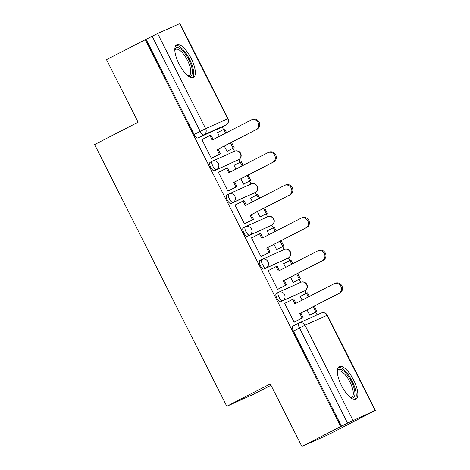 <?xml version="1.0" encoding="UTF-8"?>
<svg xmlns="http://www.w3.org/2000/svg" width="470" height="470" viewBox="0 0 470 470"><rect width="100%" height="100%" fill="white"/><g stroke="black" fill="none" stroke-linecap="round" stroke-linejoin="round"><path stroke-width="0.7" d="M278.428 292.328L276.337 293.397A4.706 1.71 62.8 0 0 276.307 293.415A4.706 1.71 62.8 0 0 276.901 298.303A4.706 1.71 62.8 0 0 280.584 301.799L282.728 300.7A4.706 1.71 -117.2 0 1 279.045 297.199A4.706 1.71 -117.2 0 1 278.457 292.311A4.706 1.71 -117.2 0 1 278.487 292.299A4.706 4.383 65.8 0 1 278.681 292.205A4.706 4.383 65.8 0 1 284.509 294.496A4.706 4.383 -114.2 0 1 282.728 300.7L304.795 290.783A4.706 4.383 -114.2 0 0 306.575 284.579A4.706 4.383 -114.2 0 0 300.747 282.294A4.706 4.706 0 0 1 306.916 284.544A4.706 4.706 0 0 1 304.824 290.771A4.706 1.71 -117.2 0 1 304.795 290.783L280.584 301.799M261.878 259.563L259.787 260.639A4.706 1.71 62.8 0 0 259.757 260.65A4.706 1.71 62.8 0 0 260.351 265.538A4.706 1.71 62.8 0 0 264.034 269.04L266.179 267.935A4.706 1.71 -117.2 0 1 262.495 264.434A4.706 1.71 -117.2 0 1 261.908 259.546A4.706 1.71 -117.2 0 1 261.937 259.534A4.706 4.383 65.8 0 1 262.131 259.44A4.706 4.383 65.8 0 1 267.959 261.731A4.706 4.383 -114.2 0 1 266.179 267.935L288.245 258.024A4.706 4.383 -114.2 0 0 290.025 251.814A4.706 4.383 -114.2 0 0 284.197 249.529A4.706 4.706 0 0 1 290.366 251.779A4.706 4.706 0 0 1 288.274 258.007A4.706 1.71 -117.2 0 1 288.245 258.024L264.034 269.04M245.328 226.799L243.237 227.874A4.706 1.71 62.8 0 0 243.207 227.885A4.706 1.71 62.8 0 0 243.801 232.773A4.706 1.71 62.8 0 0 247.484 236.275L249.629 235.17A4.706 1.71 -117.2 0 1 245.945 231.669A4.706 1.71 -117.2 0 1 245.358 226.787A4.706 1.71 -117.2 0 1 245.387 226.769A4.706 4.383 65.8 0 1 245.575 226.675A4.706 4.383 65.8 0 1 251.409 228.966A4.706 4.383 -114.2 0 1 249.629 235.17L271.695 225.259A4.706 4.383 -114.2 0 0 273.475 219.055A4.706 4.383 -114.2 0 0 267.647 216.764A4.706 4.706 0 0 1 273.816 219.014A4.706 4.706 0 0 1 271.725 225.242A4.706 1.71 -117.2 0 1 271.695 225.259L247.484 236.275M228.778 194.04L226.687 195.109A4.706 1.71 62.8 0 0 226.658 195.126A4.706 1.71 62.8 0 0 227.251 200.008A4.706 1.71 62.8 0 0 230.934 203.51L233.079 202.405A4.706 1.71 -117.2 0 1 229.395 198.91A4.706 1.71 -117.2 0 1 228.808 194.022A4.706 1.71 -117.2 0 1 228.837 194.004A4.706 4.383 65.8 0 1 229.025 193.916A4.706 4.383 65.8 0 1 234.859 196.201A4.706 4.383 -114.2 0 1 233.079 202.405L255.145 192.494A4.706 4.383 -114.2 0 0 256.925 186.29A4.706 4.383 -114.2 0 0 251.097 183.999A4.706 4.706 0 0 1 257.266 186.255A4.706 4.706 0 0 1 255.175 192.483A4.706 1.71 -117.2 0 1 255.145 192.494L230.934 203.51M212.229 161.275L210.137 162.344A4.706 1.71 62.8 0 0 210.108 162.362A4.706 1.71 62.8 0 0 210.701 167.25A4.706 1.71 62.8 0 0 214.385 170.745L216.529 169.647A4.706 1.71 -117.2 0 1 212.845 166.145A4.706 1.71 -117.2 0 1 212.258 161.257A4.706 1.71 -117.2 0 1 212.287 161.245A4.706 4.383 65.8 0 1 212.475 161.151A4.706 4.383 65.8 0 1 218.309 163.437A4.706 4.383 -114.2 0 1 216.529 169.647L238.596 159.73A4.706 4.383 -114.2 0 0 240.376 153.525A4.706 4.383 -114.2 0 0 234.548 151.234A4.706 4.706 0 0 1 240.716 153.49A4.706 4.706 0 0 1 238.625 159.718A4.706 1.71 -117.2 0 1 238.596 159.73L214.385 170.745M191.161 58.398A18.354 6.662 62.8 0 0 176.691 44.803A18.354 6.662 62.8 0 0 178.994 63.861A18.354 6.662 62.8 0 0 193.47 77.456A18.354 6.662 62.8 0 0 191.161 58.398M353.693 380.148A18.354 6.662 62.8 0 0 339.217 366.553A18.354 6.662 62.8 0 0 341.526 385.617A18.354 6.662 62.8 0 0 355.996 399.206A18.354 6.662 62.8 0 0 353.693 380.148M301.916 446.5L270.297 383.914L226.804 406.262L94.617 144.578L138.11 122.224L106.496 59.637L145.312 39.692L340.732 426.554L301.916 446.5L328.659 434.486L367.458 414.499M317.132 314.877L315.734 312.109M306.264 293.362L304.93 290.719M300.688 282.317L299.184 279.345M289.714 260.597L288.38 257.954M284.139 249.552L282.635 246.58M273.164 227.838L271.83 225.189M267.589 216.793L266.085 213.815M256.614 195.074L255.28 192.424M251.039 184.029L249.535 181.056M240.064 162.309L238.731 159.659M234.489 151.264L232.985 148.291M223.514 129.544L222.181 126.9M270.99 385.282L253.547 394.248L226.804 406.262M367.475 414.54L375.084 410.48L347.559 423.1L299.496 327.96A4.706 1.71 -117.2 0 1 298.908 323.072A4.706 1.71 -117.2 0 1 298.938 323.055A4.706 4.383 -114.2 0 1 299.132 322.961A4.706 4.706 0 0 0 298.908 323.072L292.857 326.18A4.706 1.71 -117.2 0 1 292.886 326.162L298.879 323.084M340.732 426.554L347.559 423.1M219.96 128.04A4.706 1.71 -117.2 0 1 219.931 128.057A4.706 1.71 -117.2 0 1 219.901 128.069L197.835 137.986L203.88 134.878A4.706 1.71 -117.2 0 1 200.197 131.377L152.139 36.237L157.603 33.529L179.969 23.5L228.026 118.64L227.727 118.757L179.669 23.618M152.139 36.237L145.312 39.692M203.058 139.044L201.865 139.525L211.412 158.425L212.522 157.785M224.296 146.053L227.004 151.416L228.126 150.788M235.206 164.805L234.037 165.34M235.176 164.753L234.007 165.281L235.94 169.1M219.608 171.809L218.444 172.343M219.584 171.762L218.415 172.284L227.962 191.19L229.072 190.55M240.846 178.812L243.554 184.181L244.676 183.553M251.756 197.57L250.586 198.105M251.726 197.518L250.557 198.046L252.49 201.865M236.157 204.567L234.994 205.108M236.134 204.526L234.965 205.049L244.512 223.949L245.622 223.315M257.396 211.576L260.11 216.946L261.226 216.317M268.305 230.335L267.136 230.87M268.276 230.282L267.107 230.805L269.04 234.63M252.707 237.332L251.544 237.873M252.684 237.285L251.515 237.814L261.062 256.714L262.172 256.079M273.945 244.341L276.66 249.711L277.776 249.077M284.855 263.1L283.692 263.629M284.826 263.047L283.657 263.57L285.59 267.389M269.257 270.097L268.094 270.638M269.234 270.05L268.065 270.579L277.611 289.479L278.722 288.839M290.495 277.106L293.209 282.47L294.326 281.841M301.405 295.859L300.242 296.394M301.376 295.806L300.207 296.335L302.139 300.154M285.807 302.862L284.644 303.403M285.784 302.815L284.614 303.338L294.161 322.244L295.272 321.603M218.656 132.047L217.487 132.575M218.626 131.994L217.457 132.517L219.39 136.335M203.034 138.997L201.894 139.584M307.045 309.865L309.759 315.235L310.876 314.606M341.508 426.202L293.45 331.062A4.706 1.71 -117.2 0 1 292.857 326.18M146.094 39.345L194.151 134.485A4.706 1.71 62.8 0 0 197.835 137.986M251.427 119.879L252.443 119.427A5.411 5.041 65.8 0 1 259.205 122.177A5.411 5.041 65.8 0 1 257.102 129.191L256.085 129.65A5.411 5.041 -114.2 0 0 258.189 122.635A5.411 5.041 -114.2 0 0 251.427 119.879A5.411 5.041 -114.2 0 0 251.203 119.991L212.193 140.037L209.914 135.519L210.924 135.06L213.18 139.525M211.359 158.32L220.371 153.755L218.086 149.237L217.075 149.695L256.085 129.65M219.355 154.213L217.075 149.695M201.918 139.625L209.914 135.519M226.957 151.322L234.172 147.68L231.481 142.357M226.575 132.646L224.731 128.992L223.714 129.444L225.588 133.151M234.172 147.68L226.987 151.375M233.155 148.138L230.494 142.862M217.516 132.628L223.714 129.444M218.086 149.237L257.102 129.191M220.371 153.755L211.383 158.372M174.817 50.02A15.886 5.763 -117.2 0 1 174.834 49.943A15.886 5.763 -117.2 0 1 179.945 48.469A15.886 5.763 -117.2 0 1 191.378 66A15.886 5.763 -117.2 0 1 188.206 75.97A15.886 5.763 -117.2 0 1 188.135 75.94M187.836 75.705A14.711 5.335 62.8 0 0 189.263 75.511A14.711 5.335 62.8 0 0 188.917 63.585A14.711 5.335 62.8 0 0 179.234 49.967A14.711 5.335 62.8 0 0 175.821 49.35A14.711 5.335 62.8 0 0 174.834 50.402M192.442 77.732A18.236 6.615 62.8 0 0 191.061 62.469A18.236 6.615 62.8 0 0 179.417 46.477A18.236 6.615 62.8 0 0 175.868 45.478M337.348 371.776A15.886 5.763 -117.2 0 1 337.366 371.694A15.886 5.763 -117.2 0 1 342.477 370.225A15.886 5.763 -117.2 0 1 353.91 387.75A15.886 5.763 -117.2 0 1 350.738 397.726A15.886 5.763 -117.2 0 1 350.661 397.69M350.362 397.456A14.711 5.335 62.8 0 0 351.795 397.268A14.711 5.335 62.8 0 0 351.448 385.341A14.711 5.335 62.8 0 0 341.766 371.723A14.711 5.335 62.8 0 0 338.347 371.1A14.711 5.335 62.8 0 0 337.36 372.158M354.968 399.482A18.236 6.615 62.8 0 0 353.593 384.225A18.236 6.615 62.8 0 0 341.948 368.233A18.236 6.615 62.8 0 0 338.394 367.229M267.976 152.644L268.993 152.192A5.411 5.041 65.8 0 1 275.755 154.941A5.411 5.041 65.8 0 1 273.652 161.956L272.635 162.414A5.411 5.041 -114.2 0 0 274.738 155.394A5.411 5.041 -114.2 0 0 267.976 152.644A5.411 5.041 -114.2 0 0 267.753 152.75L228.743 172.796L226.464 168.284L227.48 167.825L229.73 172.29M227.909 191.084L236.921 186.52L234.636 182.002L233.625 182.46L272.635 162.414M235.905 186.972L233.625 182.46M218.468 172.39L226.464 168.284M243.507 184.087L250.721 180.445L248.031 175.122M243.125 165.411L241.28 161.75L240.264 162.209L242.138 165.916M250.721 180.445L243.536 184.134M249.705 180.897L247.044 175.627M234.066 165.393L240.264 162.209M234.636 182.002L273.652 161.956M236.921 186.52L227.932 191.137M284.526 185.409L285.543 184.951A5.411 5.041 65.8 0 1 292.305 187.706A5.411 5.041 65.8 0 1 290.202 194.721L289.185 195.179A5.411 5.041 -114.2 0 0 291.288 188.159A5.411 5.041 -114.2 0 0 284.526 185.409A5.411 5.041 -114.2 0 0 284.303 185.515L245.293 205.56L243.013 201.042L244.03 200.59L246.28 205.055M244.459 223.849L253.471 219.284L251.186 214.767L250.175 215.219L289.185 195.179M252.455 219.737L250.175 215.219M235.018 205.155L243.013 201.042M260.057 216.846L267.271 213.21L264.581 207.887M259.675 198.17L257.83 194.515L256.814 194.974L258.688 198.681M267.271 213.21L260.086 216.899M266.255 213.662L263.594 208.392M250.616 198.158L256.814 194.974M251.186 214.767L290.202 194.721M253.471 219.284L244.482 223.896M301.076 218.174L302.093 217.716A5.411 5.041 65.8 0 1 308.855 220.465A5.411 5.041 65.8 0 1 306.751 227.486L305.735 227.938A5.411 5.041 -114.2 0 0 307.838 220.924A5.411 5.041 -114.2 0 0 301.076 218.174A5.411 5.041 -114.2 0 0 300.853 218.28L261.843 238.325L259.563 233.807L260.58 233.355L262.83 237.814M261.009 256.608L270.021 252.043L267.736 247.531L266.725 247.984L305.735 227.938M269.005 252.502L266.725 247.984M251.567 237.92L259.563 233.807M276.607 249.611L283.821 245.969L281.13 240.646M276.225 230.934L274.38 227.28L273.364 227.733L275.238 231.44M283.821 245.969L276.636 249.664M282.805 246.427L280.144 241.157M267.166 230.923L273.364 227.733M267.736 247.531L306.751 227.486M270.021 252.043L261.032 256.661M317.626 250.933L318.642 250.481A5.411 5.041 65.8 0 1 325.404 253.23A5.411 5.041 65.8 0 1 323.301 260.251L322.285 260.703A5.411 5.041 -114.2 0 0 324.388 253.688A5.411 5.041 -114.2 0 0 317.626 250.933A5.411 5.041 -114.2 0 0 317.403 251.045L278.393 271.09L276.113 266.572L277.13 266.114L279.38 270.579M277.558 289.373L286.571 284.808L284.285 280.296L283.275 280.749L322.285 260.703M285.554 285.267L283.275 280.749M268.117 270.679L276.113 266.572M293.157 282.376L300.371 278.733L297.68 273.411M292.775 263.699L290.93 260.045L289.914 260.498L291.788 264.205M300.371 278.733L293.186 282.429M299.355 279.192L296.693 273.922M283.716 263.682L289.914 260.498M284.285 280.296L323.301 260.251M286.571 284.808L277.582 289.426M334.176 283.698L335.192 283.245A5.411 5.041 65.8 0 1 341.954 285.995A5.411 5.041 65.8 0 1 339.851 293.01L338.835 293.468A5.411 5.041 -114.2 0 0 340.938 286.447A5.411 5.041 -114.2 0 0 334.176 283.698A5.411 5.041 -114.2 0 0 333.953 283.804L294.943 303.849L292.663 299.337L293.68 298.879L295.93 303.344M294.108 322.138L303.121 317.573L300.841 313.055L299.825 313.514L338.835 293.468M302.104 318.026L299.825 313.514M284.667 303.444L292.663 299.337M309.707 315.141L316.921 311.498L314.23 306.176M309.325 296.464L307.48 292.804L306.464 293.262L308.338 296.97M316.921 311.498L309.736 315.194M315.905 311.957L313.243 306.681M300.265 296.447L306.464 293.262M300.841 313.055L339.851 293.01M303.121 317.573L294.132 322.191M375.084 410.48L327.026 315.341L304.96 325.252L353.017 420.392M219.901 128.069L225.947 124.961L203.88 134.878A4.706 4.383 65.8 0 0 205.66 128.668L227.727 118.757A4.706 4.383 65.8 0 1 225.947 124.961A4.706 1.71 -117.2 0 0 225.976 124.95A4.706 4.706 0 0 0 228.026 118.64M157.603 33.529L205.66 128.668L194.151 134.485M238.666 159.694A4.706 1.71 -117.2 0 1 238.625 159.718L236.481 160.816M255.216 192.459A4.706 1.71 -117.2 0 1 255.175 192.483L253.03 193.581M304.865 290.748A4.706 1.71 -117.2 0 1 304.824 290.771L302.68 291.876M226.017 124.926A4.706 1.71 -117.2 0 1 225.976 124.95L219.931 128.057M293.45 331.062L304.96 325.252A4.706 4.383 -114.2 0 0 299.132 322.961L321.198 313.049A4.706 4.383 -114.2 0 1 327.026 315.341L327.326 315.223A4.706 4.706 0 0 0 321.198 313.049M276.307 293.415L278.457 292.311A4.706 4.706 0 0 1 278.681 292.205L300.747 282.294M259.757 260.65L261.908 259.546A4.706 4.706 0 0 1 262.131 259.44L284.197 249.529M243.207 227.885L245.358 226.787A4.706 4.706 0 0 1 245.575 226.675L267.647 216.764M226.658 195.126L228.808 194.022A4.706 4.706 0 0 1 229.025 193.916L251.097 183.999M210.108 162.362L212.258 161.257A4.706 4.706 0 0 1 212.475 161.151L234.548 151.234M269.58 226.346L271.725 225.242M286.13 259.111L288.274 258.007M375.383 410.363L327.326 315.223"/></g></svg>
